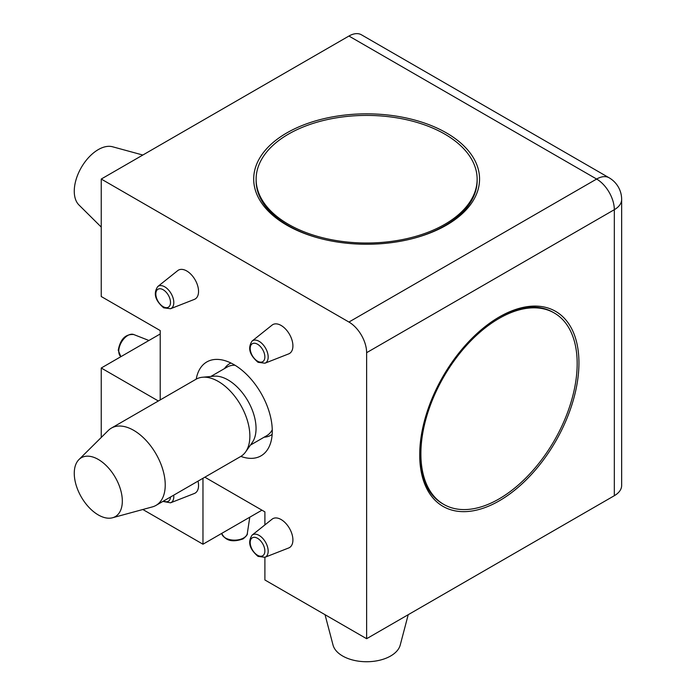 <?xml version="1.0" encoding="UTF-8"?>
<svg xmlns="http://www.w3.org/2000/svg" width="696" height="696" viewBox="0 0 696 696"><rect width="100%" height="100%" fill="white"/><g stroke="black" fill="none" stroke-linecap="round" stroke-linejoin="round"><path stroke-width="1.04" d="M446.484 225.147A112.935 65.207 180 0 1 441.951 227.627A112.935 65.207 180 0 1 291.311 227.627A112.935 65.207 180 0 1 286.769 132.936A112.935 65.207 180 0 1 446.484 132.936A112.935 65.207 180 0 1 446.484 225.147M419.705 454.845A112.595 65.006 -60 0 1 499.319 316.941A112.595 65.006 -60 0 1 578.942 362.912A112.595 65.006 -60 0 1 499.319 500.807A112.595 65.006 -60 0 1 419.705 454.845M348.94 36.035A25.021 14.442 -60 0 1 361.45 34.8L609.139 177.802A25.021 14.442 -60 0 0 596.629 179.046A25.021 14.442 60 0 1 614.324 209.687L366.627 352.689A25.021 14.442 -120 0 0 348.94 322.048L596.629 179.046L348.94 36.035L101.242 179.046L101.242 296.513L160.219 330.565L160.219 399.913M160.219 333.967L101.242 368.019L158.357 400.992M264.898 524.914L264.898 511.873L204.841 477.195L261.948 510.177L202.971 544.22L202.971 478.274M366.627 352.689L366.627 638.711L264.898 579.977L264.898 557.305M281.114 519.538A16.678 9.631 -120 0 0 272.084 519.181L252.117 535.111A12.85 7.421 60 0 1 259.077 535.381A12.85 7.421 60 0 1 267.621 547.221A12.85 7.421 60 0 1 264.924 557.287L288.701 547.961A16.678 9.631 -120 0 0 292.198 534.893A16.678 9.631 -120 0 0 281.114 519.538M281.114 325.458A16.678 9.631 -120 0 0 272.084 325.102L252.117 341.031A12.85 7.421 60 0 1 259.077 341.301A12.85 7.421 60 0 1 267.621 353.133A12.85 7.421 60 0 1 264.924 363.208L288.701 353.881A16.678 9.631 -120 0 0 292.198 340.814A16.678 9.631 -120 0 0 281.114 325.458M186.754 270.979A16.678 9.631 -120 0 0 177.724 270.622L157.757 286.552A12.85 7.421 60 0 1 164.717 286.822A12.85 7.421 60 0 1 173.261 298.662A12.85 7.421 60 0 1 170.564 308.728L194.341 299.402A16.678 9.631 -120 0 0 197.838 286.334A16.678 9.631 -120 0 0 186.754 270.979M621.65 199.474L621.65 485.486A25.021 14.442 180 0 1 614.324 495.7L614.324 209.687A25.021 14.442 0 0 0 621.65 199.474A25.021 25.021 0 0 0 609.139 177.802M196.228 379.12A54.21 31.303 60 0 1 206.834 361.929A54.21 31.303 60 0 1 233.934 364.608A54.21 31.303 60 0 1 269.352 412.38A54.21 31.303 60 0 1 261.043 455.828A54.21 31.303 60 0 1 240.851 456.402M101.242 179.046L348.94 322.048M366.627 638.711L614.324 495.7M101.242 368.019L101.242 437.453M173.722 495.16A12.85 7.421 60 0 1 170.564 502.808L194.341 493.49A16.678 9.631 -120 0 0 198.021 481.136M142.837 509.498L202.971 544.22M499.032 318.472A110.507 63.806 -60 0 1 554.286 313A110.507 63.806 -60 0 1 571.225 401.557A110.507 63.806 -60 0 1 499.032 498.936A110.507 63.806 -60 0 1 443.778 504.409A110.507 63.806 -60 0 1 426.831 415.86A110.507 63.806 -60 0 1 499.032 318.472M498.58 317.376A110.507 63.806 -60 0 1 553.102 312.321L554.286 313M443.778 504.409L442.595 503.73A110.507 63.806 -60 0 1 419.714 453.983M288.492 134.102A110.507 63.806 180 0 1 408.917 120.269A110.507 63.806 180 0 1 477.143 179.22A110.507 63.806 180 0 1 444.77 224.33A110.507 63.806 180 0 1 324.336 238.162A110.507 63.806 180 0 1 256.119 179.22A110.507 63.806 180 0 1 288.492 134.102M477.143 179.22L477.143 180.577A110.507 63.806 180 0 1 444.77 225.695A110.507 63.806 180 0 1 412.493 238.624M438.228 229.471A102.26 59.038 180 0 0 438.941 229.062L444.77 225.695M320.76 238.624A110.507 63.806 180 0 1 288.483 225.695A110.507 63.806 180 0 1 256.119 180.577L256.119 179.22M78.944 459.569L108.272 430.493A44.622 25.761 60 0 1 111.369 428.118L196.011 379.25A44.622 25.761 60 0 1 202.501 377.241L213.994 376.188A39.62 22.872 60 0 1 228.036 379.938A39.62 22.872 60 0 1 252.309 410.144A39.62 22.872 60 0 1 252.274 442.491L245.618 451.922A44.622 25.761 60 0 1 240.625 456.532L155.991 505.4A44.622 25.761 60 0 1 152.381 506.897L112.543 517.763A33.982 19.619 60 0 1 98.293 514.936A33.982 19.619 60 0 1 76.847 487.33A33.982 19.619 60 0 1 78.944 459.569A33.982 19.619 60 0 1 98.293 459.438A33.982 19.619 60 0 1 121.121 491.715A33.982 19.619 60 0 1 112.543 517.763M272.258 429.797A39.62 22.872 60 0 1 266.716 435.696L250.438 445.092M202.501 377.241A44.622 25.761 60 0 1 218.318 381.46A44.622 25.761 60 0 1 245.653 415.486A44.622 25.761 60 0 1 245.618 451.922M111.369 428.118A44.622 25.761 60 0 1 133.675 430.328A44.622 25.761 60 0 1 162.829 469.643A44.622 25.761 60 0 1 155.991 505.4M210.827 376.475L227.105 367.079A39.62 22.872 60 0 1 234.978 365.235M224.512 368.575L224.895 368.036A41.282 23.838 60 0 1 229.506 363.764A41.282 23.838 60 0 1 230.968 363.034M272.153 434.374A41.282 23.838 60 0 1 270.796 435.27A41.282 23.838 60 0 1 264.785 437.131L264.123 437.192M325.032 614.69L333.036 645.062A33.982 19.619 0 0 0 356.03 660.756A33.982 19.619 0 0 0 390.656 655.989A33.982 19.619 0 0 0 400.226 645.062L408.221 614.69M142.837 155.034L112.543 146.769A33.982 19.619 120 0 0 98.293 149.596A33.982 19.619 120 0 0 76.847 177.202A33.982 19.619 120 0 0 78.944 204.963L101.242 227.079M295.026 229.471A102.26 59.038 180 0 1 291.52 227.375M163.169 306.684A10.37 5.986 -120 0 0 170.503 302.447A10.37 5.986 -120 0 0 163.169 289.745A10.37 5.986 -120 0 0 155.834 293.982A10.37 5.986 -120 0 0 163.169 306.684M257.529 361.163A10.37 5.986 -120 0 0 264.863 356.926A10.37 5.986 -120 0 0 257.529 344.224A10.37 5.986 -120 0 0 250.195 348.461A10.37 5.986 -120 0 0 257.529 361.163M163.603 501.007A10.37 5.986 -120 0 0 170.485 497.031M257.529 555.243A10.37 5.986 -120 0 0 264.863 551.006A10.37 5.986 -120 0 0 257.529 538.304A10.37 5.986 -120 0 0 250.195 542.541A10.37 5.986 -120 0 0 257.529 555.243M221.728 533.397A12.85 7.421 0 0 0 230.15 539.705A12.85 7.421 0 0 0 243.617 537.973A12.85 7.421 0 0 0 247.332 533.371C247.811 534.302 246.41 536.138 243.113 538.878C232.473 542.628 225.339 540.792 221.719 533.371M118.772 351.175A12.85 7.421 120 0 0 120.878 356.683L118.242 350.288C120.312 339.196 125.463 333.941 133.702 334.524A12.85 7.421 120 0 0 124.019 338.639A12.85 7.421 120 0 0 118.772 351.175M157.757 286.552C153.137 293.399 155.112 300.489 163.682 307.832L170.564 308.728M252.117 341.031C247.498 347.878 249.472 354.969 258.042 362.303L264.924 363.208M162.899 501.416L170.564 502.808M252.117 535.111C247.498 541.958 249.472 549.048 258.042 556.391L264.924 557.287M133.702 334.524L148.927 340.492M247.332 533.371L249.768 517.206M294.321 229.062L288.483 225.695M229.506 363.764L230.863 362.981M270.796 435.27L272.145 434.487"/></g></svg>
